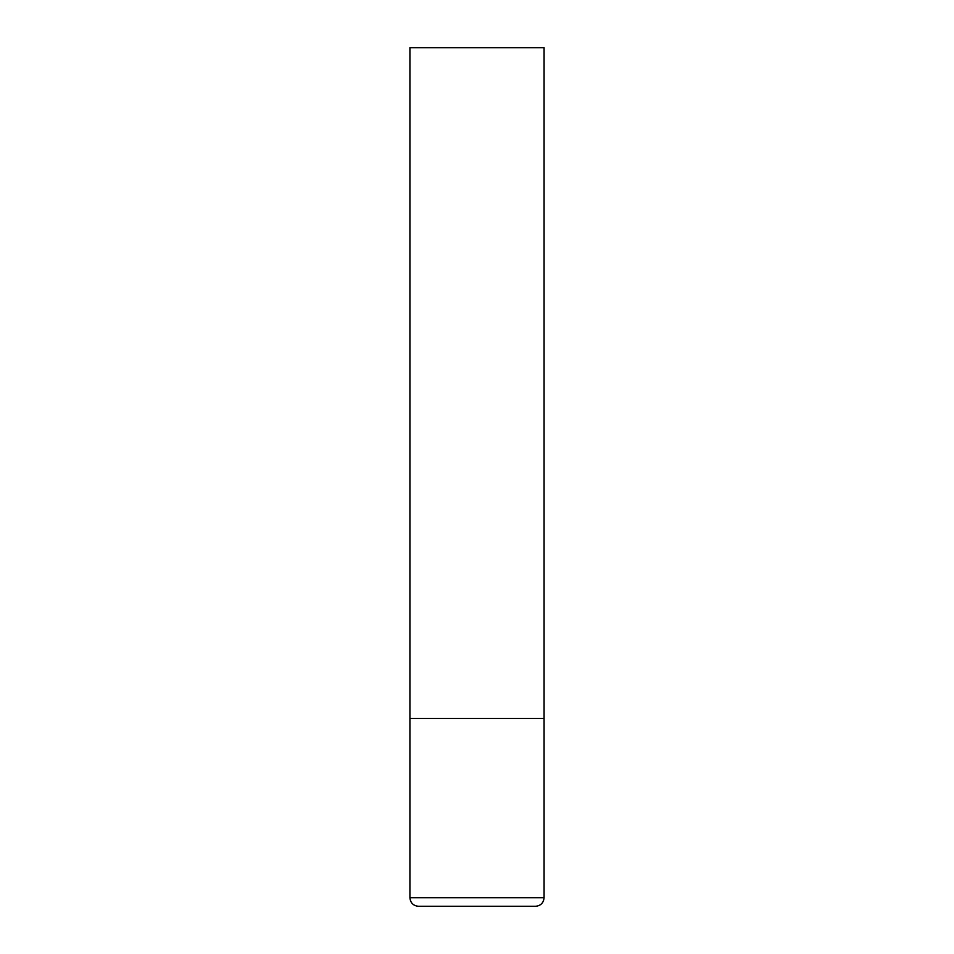 <?xml version="1.0" encoding="UTF-8"?>
<svg xmlns="http://www.w3.org/2000/svg" width="954" height="954" viewBox="0 0 954 954"><rect width="100%" height="100%" fill="white"/><g stroke="black" fill="none" stroke-linecap="round" stroke-linejoin="round"><path stroke-width="1.43" d="M409.922 897.714L544.078 897.714L544.078 718.481L409.922 718.481L544.078 718.481L544.078 47.7L409.922 47.7L409.922 897.714C410.435 902.925 413.297 905.787 418.508 906.3L477 906.3L418.508 906.3M544.078 897.714C543.565 902.925 540.703 905.787 535.492 906.3L477 906.3"/></g></svg>

